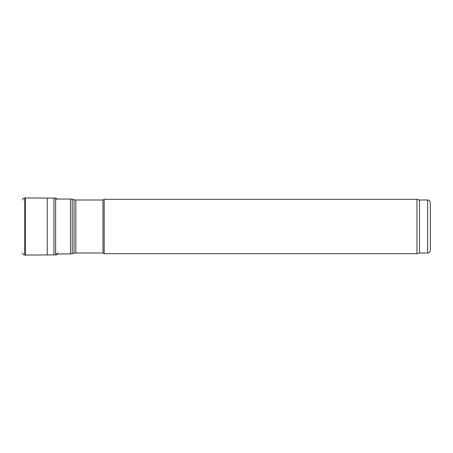 <?xml version="1.0" encoding="UTF-8"?>
<svg xmlns="http://www.w3.org/2000/svg" width="453" height="453" viewBox="0 0 453 453"><rect width="100%" height="100%" fill="white"/><g stroke="black" fill="none" stroke-linecap="round" stroke-linejoin="round"><path stroke-width="0.68" d="M75.821 253.001L103.001 253.001L103.001 200L75.821 200L75.821 253.001L74.06 253.233L74.06 199.767L72.237 199.28L72.237 253.72L70.481 253.952L70.481 199.048L55.623 199.048M103.001 253.001L104.179 253.68L104.179 199.32L103.001 200M419.478 253.001L419.478 200L427.632 200L427.632 253.001L419.478 253.001L416.941 253.68L416.941 199.32L104.179 199.32M427.632 253.001C428.459 252.417 428.957 254.116 430.35 250.283L430.35 202.718C428.957 198.884 428.459 200.583 427.632 200M57.452 199.048L55.623 198.12L25.345 197.944L25.345 255.056L24.756 255.039C23.488 254.926 22.786 254.246 22.65 253.001L22.65 253.001M25.345 197.944L24.756 197.961L24.756 255.039M47.259 198.069L47.259 254.931L25.345 255.056M53.964 198.12L53.964 254.88L47.259 254.931M55.623 198.12L55.623 254.88L53.964 254.88M70.481 253.952L55.623 253.952M70.481 199.048L72.237 199.28M74.06 253.233L72.237 253.72M74.06 199.767L75.821 200M416.941 253.68L104.179 253.68M419.478 200L416.941 199.32M24.756 197.961C23.488 198.074 22.786 198.754 22.65 200M57.814 252.967C57.112 254.552 56.382 255.192 55.623 254.88"/></g></svg>
